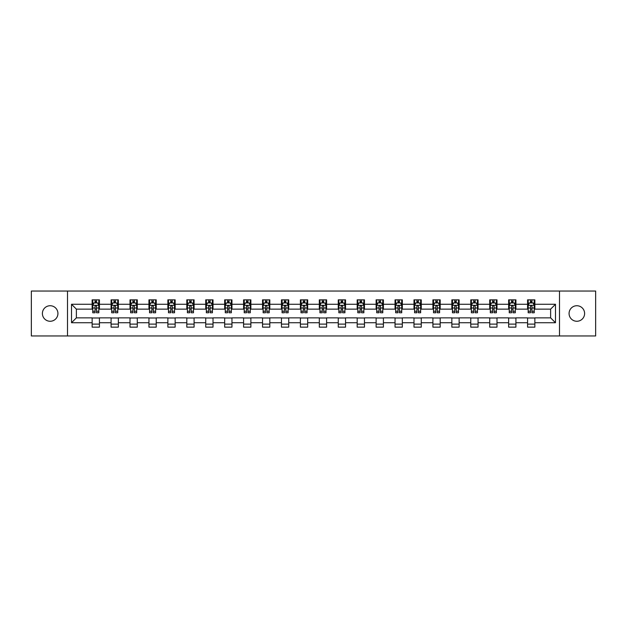 <?xml version="1.0" encoding="UTF-8"?>
<svg xmlns="http://www.w3.org/2000/svg" width="627" height="627" viewBox="0 0 627 627"><rect width="100%" height="100%" fill="white"/><g stroke="black" fill="none" stroke-linecap="round" stroke-linejoin="round"><path stroke-width="0.94" d="M576.84 305.733A7.767 7.767 0 0 0 569.073 313.5A7.767 7.767 0 0 0 576.84 321.267A7.767 7.767 0 0 0 584.607 313.5A7.767 7.767 0 0 0 576.84 305.733M50.16 305.733A7.767 7.767 0 0 0 42.393 313.5A7.767 7.767 0 0 0 50.16 321.267A7.767 7.767 0 0 0 57.927 313.5A7.767 7.767 0 0 0 50.16 305.733M559.488 335.954L595.65 335.954L595.65 291.046L559.488 291.046L559.488 335.954L67.512 335.954L67.512 291.046L31.35 291.046L31.35 335.954L67.512 335.954M559.488 291.046L67.512 291.046M534.855 304.275L534.855 299.847L527.573 299.847L527.573 304.275L515.919 304.275L515.919 299.847L508.638 299.847L508.638 304.275L496.992 304.275L496.992 299.847L489.711 299.847L489.711 304.275L478.056 304.275L478.056 299.847L470.775 299.847L470.775 304.275L459.129 304.275L459.129 299.847L451.848 299.847L451.848 304.275L440.193 304.275L440.193 299.847L432.912 299.847L432.912 304.275L421.266 304.275L421.266 299.847L413.985 299.847L413.985 304.275L402.33 304.275L402.33 299.847L395.049 299.847L395.049 304.275L383.403 304.275L383.403 299.847L376.122 299.847L376.122 304.275L364.467 304.275L364.467 299.847L357.186 299.847L357.186 304.275L345.54 304.275L345.54 299.847L338.259 299.847L338.259 304.275L326.604 304.275L326.604 299.847L319.323 299.847L319.323 304.275L307.677 304.275L307.677 299.847L300.396 299.847L300.396 304.275L288.741 304.275L288.741 299.847L281.46 299.847L281.46 304.275L269.814 304.275L269.814 299.847L262.533 299.847L262.533 304.275L250.878 304.275L250.878 299.847L243.597 299.847L243.597 304.275L231.951 304.275L231.951 299.847L224.67 299.847L224.67 304.275L213.015 304.275L213.015 299.847L205.734 299.847L205.734 304.275L194.088 304.275L194.088 299.847L186.807 299.847L186.807 304.275L175.152 304.275L175.152 299.847L167.871 299.847L167.871 304.275L156.225 304.275L156.225 299.847L148.944 299.847L148.944 304.275L137.289 304.275L137.289 299.847L130.008 299.847L130.008 304.275L118.362 304.275L118.362 299.847L111.081 299.847L111.081 304.275L99.427 304.275L99.427 299.847L92.145 299.847L92.145 304.275L71.517 304.275L71.517 322.725L76.376 317.865L92.145 317.865L92.145 327.153L99.427 327.153L99.427 317.865L111.081 317.865L111.081 327.153L118.362 327.153L118.362 317.865L130.008 317.865L130.008 327.153L137.289 327.153L137.289 317.865L148.944 317.865L148.944 327.153L156.225 327.153L156.225 317.865L167.871 317.865L167.871 327.153L175.152 327.153L175.152 317.865L186.807 317.865L186.807 327.153L194.088 327.153L194.088 317.865L205.734 317.865L205.734 327.153L213.015 327.153L213.015 317.865L224.67 317.865L224.67 327.153L231.951 327.153L231.951 317.865L243.597 317.865L243.597 327.153L250.878 327.153L250.878 317.865L262.533 317.865L262.533 327.153L269.814 327.153L269.814 317.865L281.46 317.865L281.46 327.153L288.741 327.153L288.741 317.865L300.396 317.865L300.396 327.153L307.677 327.153L307.677 317.865L319.323 317.865L319.323 327.153L326.604 327.153L326.604 317.865L338.259 317.865L338.259 327.153L345.54 327.153L345.54 317.865L357.186 317.865L357.186 327.153L364.467 327.153L364.467 317.865L376.122 317.865L376.122 327.153L383.403 327.153L383.403 317.865L395.049 317.865L395.049 327.153L402.33 327.153L402.33 317.865L413.985 317.865L413.985 327.153L421.266 327.153L421.266 317.865L432.912 317.865L432.912 327.153L440.193 327.153L440.193 317.865L451.848 317.865L451.848 327.153L459.129 327.153L459.129 317.865L470.775 317.865L470.775 327.153L478.056 327.153L478.056 317.865L489.711 317.865L489.711 327.153L496.992 327.153L496.992 317.865L508.638 317.865L508.638 327.153L515.919 327.153L515.919 317.865L527.573 317.865L527.573 327.153L534.855 327.153L534.855 317.865L550.624 317.865L550.624 309.135L534.855 309.135L534.855 304.275L555.483 304.275L555.483 322.725L534.855 322.725M527.573 322.725L515.919 322.725M508.638 322.725L496.992 322.725M489.711 322.725L478.056 322.725M470.775 322.725L459.129 322.725M451.848 322.725L440.193 322.725M432.912 322.725L421.266 322.725M413.985 322.725L402.33 322.725M395.049 322.725L383.403 322.725M376.122 322.725L364.467 322.725M357.186 322.725L345.54 322.725M338.259 322.725L326.604 322.725M319.323 322.725L307.677 322.725M300.396 322.725L288.741 322.725M281.46 322.725L269.814 322.725M262.533 322.725L250.878 322.725M243.597 322.725L231.951 322.725M224.67 322.725L213.015 322.725M205.734 322.725L194.088 322.725M186.807 322.725L175.152 322.725M167.871 322.725L156.225 322.725M148.944 322.725L137.289 322.725M130.008 322.725L118.362 322.725M111.081 322.725L99.427 322.725M92.145 322.725L71.517 322.725M527.573 304.275L527.573 309.135L515.919 309.135L515.919 304.275M508.638 304.275L508.638 309.135L496.992 309.135L496.992 304.275M489.711 304.275L489.711 309.135L478.056 309.135L478.056 304.275M470.775 304.275L470.775 309.135L459.129 309.135L459.129 304.275M451.848 304.275L451.848 309.135L440.193 309.135L440.193 304.275M432.912 304.275L432.912 309.135L421.266 309.135L421.266 304.275M413.985 304.275L413.985 309.135L402.33 309.135L402.33 304.275M395.049 304.275L395.049 309.135L383.403 309.135L383.403 304.275M376.122 304.275L376.122 309.135L364.467 309.135L364.467 304.275M357.186 304.275L357.186 309.135L345.54 309.135L345.54 304.275M338.259 304.275L338.259 309.135L326.604 309.135L326.604 304.275M319.323 304.275L319.323 309.135L307.677 309.135L307.677 304.275M300.396 304.275L300.396 309.135L288.741 309.135L288.741 304.275M281.46 304.275L281.46 309.135L269.814 309.135L269.814 304.275M262.533 304.275L262.533 309.135L250.878 309.135L250.878 304.275M243.597 304.275L243.597 309.135L231.951 309.135L231.951 304.275M224.67 304.275L224.67 309.135L213.015 309.135L213.015 304.275M205.734 304.275L205.734 309.135L194.088 309.135L194.088 304.275M186.807 304.275L186.807 309.135L175.152 309.135L175.152 304.275M167.871 304.275L167.871 309.135L156.225 309.135L156.225 304.275M148.944 304.275L148.944 309.135L137.289 309.135L137.289 304.275M130.008 304.275L130.008 309.135L118.362 309.135L118.362 304.275M111.081 304.275L111.081 309.135L99.427 309.135L99.427 304.275M92.145 304.275L92.145 309.135L76.376 309.135L71.517 304.275M76.376 309.135L76.376 317.865M555.483 322.725L550.624 317.865M550.624 309.135L555.483 304.275M92.145 302.88L92.757 302.88M95.061 302.88L96.519 302.88M98.823 302.88L99.427 302.88M92.145 309.009L92.757 309.009M95.061 309.009L96.519 309.009M98.823 309.009L99.427 309.009M92.145 317.991L99.427 317.991M92.145 324.12L99.427 324.12M111.081 317.991L118.362 317.991M111.081 324.12L118.362 324.12M111.081 302.88L111.684 302.88M113.996 302.88L115.446 302.88M117.758 302.88L118.362 302.88M111.081 309.009L111.684 309.009M113.996 309.009L115.446 309.009M117.758 309.009L118.362 309.009M130.008 317.991L137.289 317.991M130.008 324.12L137.289 324.12M130.008 302.88L130.62 302.88M132.924 302.88L134.382 302.88M136.686 302.88L137.289 302.88M130.008 309.009L130.62 309.009M132.924 309.009L134.382 309.009M136.686 309.009L137.289 309.009M148.944 317.991L156.225 317.991M148.944 324.12L156.225 324.12M148.944 302.88L149.547 302.88M151.852 302.88L153.309 302.88M155.614 302.88L156.225 302.88M148.944 309.009L149.547 309.009M151.852 309.009L153.309 309.009M155.614 309.009L156.225 309.009M167.871 317.991L175.152 317.991M167.871 324.12L175.152 324.12M167.871 302.88L168.483 302.88M170.787 302.88L172.245 302.88M174.549 302.88L175.152 302.88M167.871 309.009L168.483 309.009M170.787 309.009L172.245 309.009M174.549 309.009L175.152 309.009M186.807 317.991L194.088 317.991M186.807 324.12L194.088 324.12M186.807 302.88L187.41 302.88M189.715 302.88L191.172 302.88M193.477 302.88L194.088 302.88M186.807 309.009L187.41 309.009M189.715 309.009L191.172 309.009M193.477 309.009L194.088 309.009M205.734 317.991L213.015 317.991M205.734 324.12L213.015 324.12M205.734 302.88L206.346 302.88M208.65 302.88L210.108 302.88M212.412 302.88L213.015 302.88M205.734 309.009L206.346 309.009M208.65 309.009L210.108 309.009M212.412 309.009L213.015 309.009M224.67 317.991L231.951 317.991M224.67 324.12L231.951 324.12M224.67 302.88L225.273 302.88M227.577 302.88L229.035 302.88M231.339 302.88L231.951 302.88M224.67 309.009L225.273 309.009M227.577 309.009L229.035 309.009M231.339 309.009L231.951 309.009M243.597 317.991L250.878 317.991M243.597 324.12L250.878 324.12M243.597 302.88L244.209 302.88M246.513 302.88L247.971 302.88M250.275 302.88L250.878 302.88M243.597 309.009L244.209 309.009M246.513 309.009L247.971 309.009M250.275 309.009L250.878 309.009M262.533 317.991L269.814 317.991M262.533 324.12L269.814 324.12M262.533 302.88L263.136 302.88M265.44 302.88L266.898 302.88M269.202 302.88L269.814 302.88M262.533 309.009L263.136 309.009M265.44 309.009L266.898 309.009M269.202 309.009L269.814 309.009M281.46 317.991L288.741 317.991M281.46 324.12L288.741 324.12M281.46 302.88L282.072 302.88M284.376 302.88L285.834 302.88M288.138 302.88L288.741 302.88M281.46 309.009L282.072 309.009M284.376 309.009L285.834 309.009M288.138 309.009L288.741 309.009M300.396 317.991L307.677 317.991M300.396 324.12L307.677 324.12M300.396 302.88L300.999 302.88M303.303 302.88L304.761 302.88M307.065 302.88L307.677 302.88M300.396 309.009L300.999 309.009M303.303 309.009L304.761 309.009M307.065 309.009L307.677 309.009M319.323 317.991L326.604 317.991M319.323 324.12L326.604 324.12M319.323 302.88L319.935 302.88M322.239 302.88L323.697 302.88M326.001 302.88L326.604 302.88M319.323 309.009L319.935 309.009M322.239 309.009L323.697 309.009M326.001 309.009L326.604 309.009M338.259 317.991L345.54 317.991M338.259 324.12L345.54 324.12M338.259 302.88L338.862 302.88M341.166 302.88L342.624 302.88M344.928 302.88L345.54 302.88M338.259 309.009L338.862 309.009M341.166 309.009L342.624 309.009M344.928 309.009L345.54 309.009M357.186 317.991L364.467 317.991M357.186 324.12L364.467 324.12M357.186 302.88L357.798 302.88M360.102 302.88L361.56 302.88M363.864 302.88L364.467 302.88M357.186 309.009L357.798 309.009M360.102 309.009L361.56 309.009M363.864 309.009L364.467 309.009M376.122 317.991L383.403 317.991M376.122 324.12L383.403 324.12M376.122 302.88L376.725 302.88M379.029 302.88L380.487 302.88M382.791 302.88L383.403 302.88M376.122 309.009L376.725 309.009M379.029 309.009L380.487 309.009M382.791 309.009L383.403 309.009M395.049 317.991L402.33 317.991M395.049 324.12L402.33 324.12M395.049 302.88L395.661 302.88M397.965 302.88L399.423 302.88M401.727 302.88L402.33 302.88M395.049 309.009L395.661 309.009M397.965 309.009L399.423 309.009M401.727 309.009L402.33 309.009M413.985 317.991L421.266 317.991M413.985 324.12L421.266 324.12M413.985 302.88L414.588 302.88M416.892 302.88L418.35 302.88M420.654 302.88L421.266 302.88M413.985 309.009L414.588 309.009M416.892 309.009L418.35 309.009M420.654 309.009L421.266 309.009M432.912 317.991L440.193 317.991M432.912 324.12L440.193 324.12M432.912 302.88L433.523 302.88M435.828 302.88L437.285 302.88M439.59 302.88L440.193 302.88M432.912 309.009L433.523 309.009M435.828 309.009L437.285 309.009M439.59 309.009L440.193 309.009M451.848 317.991L459.129 317.991M451.848 324.12L459.129 324.12M451.848 302.88L452.451 302.88M454.755 302.88L456.213 302.88M458.517 302.88L459.129 302.88M451.848 309.009L452.451 309.009M454.755 309.009L456.213 309.009M458.517 309.009L459.129 309.009M470.775 317.991L478.056 317.991M470.775 324.12L478.056 324.12M470.775 302.88L471.386 302.88M473.691 302.88L475.148 302.88M477.453 302.88L478.056 302.88M470.775 309.009L471.386 309.009M473.691 309.009L475.148 309.009M477.453 309.009L478.056 309.009M489.711 317.991L496.992 317.991M489.711 324.12L496.992 324.12M489.711 302.88L490.314 302.88M492.618 302.88L494.076 302.88M496.38 302.88L496.992 302.88M489.711 309.009L490.314 309.009M492.618 309.009L494.076 309.009M496.38 309.009L496.992 309.009M508.638 317.991L515.919 317.991M508.638 324.12L515.919 324.12M508.638 302.88L509.242 302.88M511.554 302.88L513.004 302.88M515.316 302.88L515.919 302.88M508.638 309.009L509.242 309.009M511.554 309.009L513.004 309.009M515.316 309.009L515.919 309.009M527.573 317.991L534.855 317.991M527.573 324.12L534.855 324.12M527.573 302.88L528.177 302.88M530.481 302.88L531.939 302.88M534.243 302.88L534.855 302.88M527.573 309.009L528.177 309.009M530.481 309.009L531.939 309.009M534.243 309.009L534.855 309.009M96.519 301.422L95.061 301.422M98.823 311.251L96.519 311.251L96.519 312.771L98.823 312.771L98.823 305.373L97.608 302.943L93.972 302.943L92.757 305.373L92.757 312.771L95.061 312.771L95.061 311.251L92.757 311.251M92.757 305.373L92.757 299.847M98.823 305.373L98.823 299.847M95.061 302.943L95.061 299.847M96.519 299.847L96.519 302.943M96.519 311.251L96.519 306.282C96.033 305.341 95.547 305.341 95.061 306.282L95.061 311.251M115.446 301.422L113.996 301.422M117.758 311.251L115.446 311.251L115.446 312.771L117.758 312.771L117.758 305.373L116.544 302.943L112.899 302.943L111.684 305.373L111.684 312.771L113.996 312.771L113.996 311.251L111.684 311.251M111.684 305.373L111.684 299.847M117.758 305.373L117.758 299.847M113.996 302.943L113.996 299.847M115.446 299.847L115.446 302.943M115.446 311.251L115.446 306.282C114.96 305.341 114.482 305.341 113.996 306.282L113.996 311.251M134.382 301.422L132.924 301.422M136.686 311.251L134.382 311.251L134.382 312.771L136.686 312.771L136.686 305.373L135.471 302.943L131.835 302.943L130.62 305.373L130.62 312.771L132.924 312.771L132.924 311.251L130.62 311.251M130.62 305.373L130.62 299.847M136.686 305.373L136.686 299.847M132.924 302.943L132.924 299.847M134.382 299.847L134.382 302.943M134.382 311.251L134.382 306.282C133.896 305.341 133.41 305.341 132.924 306.282L132.924 311.251M153.309 301.422L151.852 301.422M155.614 311.251L153.309 311.251L153.309 312.771L155.614 312.771L155.614 305.373L154.407 302.943L150.762 302.943L149.547 305.373L149.547 312.771L151.852 312.771L151.852 311.251L149.547 311.251M149.547 305.373L149.547 299.847M155.614 305.373L155.614 299.847M151.852 302.943L151.852 299.847M153.309 299.847L153.309 302.943M153.309 311.251L153.309 306.282C152.823 305.341 152.345 305.341 151.852 306.282L151.852 311.251M172.245 301.422L170.787 301.422M174.549 311.251L172.245 311.251L172.245 312.771L174.549 312.771L174.549 305.373L173.334 302.943L169.698 302.943L168.483 305.373L168.483 312.771L170.787 312.771L170.787 311.251L168.483 311.251M168.483 305.373L168.483 299.847M174.549 305.373L174.549 299.847M170.787 302.943L170.787 299.847M172.245 299.847L172.245 302.943M172.245 311.251L172.245 306.282C171.759 305.341 171.273 305.341 170.787 306.282L170.787 311.251M191.172 301.422L189.715 301.422M193.477 311.251L191.172 311.251L191.172 312.771L193.477 312.771L193.477 305.373L192.27 302.943L188.625 302.943L187.41 305.373L187.41 312.771L189.715 312.771L189.715 311.251L187.41 311.251M187.41 305.373L187.41 299.847M193.477 305.373L193.477 299.847M189.715 302.943L189.715 299.847M191.172 299.847L191.172 302.943M191.172 311.251L191.172 306.282C190.686 305.341 190.2 305.341 189.715 306.282L189.715 311.251M210.108 301.422L208.65 301.422M212.412 311.251L210.108 311.251L210.108 312.771L212.412 312.771L212.412 305.373L211.197 302.943L207.561 302.943L206.346 305.373L206.346 312.771L208.65 312.771L208.65 311.251L206.346 311.251M206.346 305.373L206.346 299.847M212.412 305.373L212.412 299.847M208.65 302.943L208.65 299.847M210.108 299.847L210.108 302.943M210.108 311.251L210.108 306.282C209.622 305.341 209.136 305.341 208.65 306.282L208.65 311.251M229.035 301.422L227.577 301.422M231.339 311.251L229.035 311.251L229.035 312.771L231.339 312.771L231.339 305.373L230.133 302.943L226.488 302.943L225.273 305.373L225.273 312.771L227.577 312.771L227.577 311.251L225.273 311.251M225.273 305.373L225.273 299.847M231.339 305.373L231.339 299.847M227.577 302.943L227.577 299.847M229.035 299.847L229.035 302.943M229.035 311.251L229.035 306.282C228.549 305.341 228.063 305.341 227.577 306.282L227.577 311.251M247.971 301.422L246.513 301.422M250.275 311.251L247.971 311.251L247.971 312.771L250.275 312.771L250.275 305.373L249.06 302.943L245.423 302.943L244.209 305.373L244.209 312.771L246.513 312.771L246.513 311.251L244.209 311.251M244.209 305.373L244.209 299.847M250.275 305.373L250.275 299.847M246.513 302.943L246.513 299.847M247.971 299.847L247.971 302.943M247.971 311.251L247.971 306.282C247.485 305.341 246.999 305.341 246.513 306.282L246.513 311.251M266.898 301.422L265.44 301.422M269.202 311.251L266.898 311.251L266.898 312.771L269.202 312.771L269.202 305.373L267.995 302.943L264.351 302.943L263.136 305.373L263.136 312.771L265.44 312.771L265.44 311.251L263.136 311.251M263.136 305.373L263.136 299.847M269.202 305.373L269.202 299.847M265.44 302.943L265.44 299.847M266.898 299.847L266.898 302.943M266.898 311.251L266.898 306.282C266.412 305.341 265.926 305.341 265.44 306.282L265.44 311.251M285.834 301.422L284.376 301.422M288.138 311.251L285.834 311.251L285.834 312.771L288.138 312.771L288.138 305.373L286.923 302.943L283.286 302.943L282.072 305.373L282.072 312.771L284.376 312.771L284.376 311.251L282.072 311.251M282.072 305.373L282.072 299.847M288.138 305.373L288.138 299.847M284.376 302.943L284.376 299.847M285.834 299.847L285.834 302.943M285.834 311.251L285.834 306.282C285.348 305.341 284.862 305.341 284.376 306.282L284.376 311.251M304.761 301.422L303.303 301.422M307.065 311.251L304.761 311.251L304.761 312.771L307.065 312.771L307.065 305.373L305.858 302.943L302.214 302.943L300.999 305.373L300.999 312.771L303.303 312.771L303.303 311.251L300.999 311.251M300.999 305.373L300.999 299.847M307.065 305.373L307.065 299.847M303.303 302.943L303.303 299.847M304.761 299.847L304.761 302.943M304.761 311.251L304.761 306.282C304.275 305.341 303.789 305.341 303.303 306.282L303.303 311.251M323.697 301.422L322.239 301.422M326.001 311.251L323.697 311.251L323.697 312.771L326.001 312.771L326.001 305.373L324.786 302.943L321.142 302.943L319.935 305.373L319.935 312.771L322.239 312.771L322.239 311.251L319.935 311.251M319.935 305.373L319.935 299.847M326.001 305.373L326.001 299.847M322.239 302.943L322.239 299.847M323.697 299.847L323.697 302.943M323.697 311.251L323.697 306.282C323.211 305.341 322.725 305.341 322.239 306.282L322.239 311.251M342.624 301.422L341.166 301.422M344.928 311.251L342.624 311.251L342.624 312.771L344.928 312.771L344.928 305.373L343.714 302.943L340.077 302.943L338.862 305.373L338.862 312.771L341.166 312.771L341.166 311.251L338.862 311.251M338.862 305.373L338.862 299.847M344.928 305.373L344.928 299.847M341.166 302.943L341.166 299.847M342.624 299.847L342.624 302.943M342.624 311.251L342.624 306.282C342.138 305.341 341.652 305.341 341.166 306.282L341.166 311.251M361.56 301.422L360.102 301.422M363.864 311.251L361.56 311.251L361.56 312.771L363.864 312.771L363.864 305.373L362.649 302.943L359.005 302.943L357.798 305.373L357.798 312.771L360.102 312.771L360.102 311.251L357.798 311.251M357.798 305.373L357.798 299.847M363.864 305.373L363.864 299.847M360.102 302.943L360.102 299.847M361.56 299.847L361.56 302.943M361.56 311.251L361.56 306.282C361.074 305.341 360.588 305.341 360.102 306.282L360.102 311.251M380.487 301.422L379.029 301.422M382.791 311.251L380.487 311.251L380.487 312.771L382.791 312.771L382.791 305.373L381.577 302.943L377.94 302.943L376.725 305.373L376.725 312.771L379.029 312.771L379.029 311.251L376.725 311.251M376.725 305.373L376.725 299.847M382.791 305.373L382.791 299.847M379.029 302.943L379.029 299.847M380.487 299.847L380.487 302.943M380.487 311.251L380.487 306.282C380.001 305.341 379.515 305.341 379.029 306.282L379.029 311.251M399.423 301.422L397.965 301.422M401.727 311.251L399.423 311.251L399.423 312.771L401.727 312.771L401.727 305.373L400.512 302.943L396.867 302.943L395.661 305.373L395.661 312.771L397.965 312.771L397.965 311.251L395.661 311.251M395.661 305.373L395.661 299.847M401.727 305.373L401.727 299.847M397.965 302.943L397.965 299.847M399.423 299.847L399.423 302.943M399.423 311.251L399.423 306.282C398.937 305.341 398.451 305.341 397.965 306.282L397.965 311.251M418.35 301.422L416.892 301.422M420.654 311.251L418.35 311.251L418.35 312.771L420.654 312.771L420.654 305.373L419.439 302.943L415.803 302.943L414.588 305.373L414.588 312.771L416.892 312.771L416.892 311.251L414.588 311.251M414.588 305.373L414.588 299.847M420.654 305.373L420.654 299.847M416.892 302.943L416.892 299.847M418.35 299.847L418.35 302.943M418.35 311.251L418.35 306.282C417.864 305.341 417.378 305.341 416.892 306.282L416.892 311.251M437.285 301.422L435.828 301.422M439.59 311.251L437.285 311.251L437.285 312.771L439.59 312.771L439.59 305.373L438.375 302.943L434.73 302.943L433.523 305.373L433.523 312.771L435.828 312.771L435.828 311.251L433.523 311.251M433.523 305.373L433.523 299.847M439.59 305.373L439.59 299.847M435.828 302.943L435.828 299.847M437.285 299.847L437.285 302.943M437.285 311.251L437.285 306.282C436.8 305.341 436.314 305.341 435.828 306.282L435.828 311.251M456.213 301.422L454.755 301.422M458.517 311.251L456.213 311.251L456.213 312.771L458.517 312.771L458.517 305.373L457.302 302.943L453.666 302.943L452.451 305.373L452.451 312.771L454.755 312.771L454.755 311.251L452.451 311.251M452.451 305.373L452.451 299.847M458.517 305.373L458.517 299.847M454.755 302.943L454.755 299.847M456.213 299.847L456.213 302.943M456.213 311.251L456.213 306.282C455.727 305.341 455.241 305.341 454.755 306.282L454.755 311.251M475.148 301.422L473.691 301.422M477.453 311.251L475.148 311.251L475.148 312.771L477.453 312.771L477.453 305.373L476.238 302.943L472.593 302.943L471.386 305.373L471.386 312.771L473.691 312.771L473.691 311.251L471.386 311.251M471.386 305.373L471.386 299.847M477.453 305.373L477.453 299.847M473.691 302.943L473.691 299.847M475.148 299.847L475.148 302.943M475.148 311.251L475.148 306.282C474.663 305.341 474.177 305.341 473.691 306.282L473.691 311.251M494.076 301.422L492.618 301.422M496.38 311.251L494.076 311.251L494.076 312.771L496.38 312.771L496.38 305.373L495.165 302.943L491.529 302.943L490.314 305.373L490.314 312.771L492.618 312.771L492.618 311.251L490.314 311.251M490.314 305.373L490.314 299.847M496.38 305.373L496.38 299.847M492.618 302.943L492.618 299.847M494.076 299.847L494.076 302.943M494.076 311.251L494.076 306.282C493.59 305.341 493.104 305.341 492.618 306.282L492.618 311.251M513.004 301.422L511.554 301.422M515.316 311.251L513.004 311.251L513.004 312.771L515.316 312.771L515.316 305.373L514.101 302.943L510.456 302.943L509.242 305.373L509.242 312.771L511.554 312.771L511.554 311.251L509.242 311.251M509.242 305.373L509.242 299.847M515.316 305.373L515.316 299.847M511.554 302.943L511.554 299.847M513.004 299.847L513.004 302.943M513.004 311.251L513.004 306.282C512.525 305.341 512.04 305.341 511.554 306.282L511.554 311.251M531.939 301.422L530.481 301.422M534.243 311.251L531.939 311.251L531.939 312.771L534.243 312.771L534.243 305.373L533.028 302.943L529.392 302.943L528.177 305.373L528.177 312.771L530.481 312.771L530.481 311.251L528.177 311.251M528.177 305.373L528.177 299.847M534.243 305.373L534.243 299.847M530.481 302.943L530.481 299.847M531.939 299.847L531.939 302.943M531.939 311.251L531.939 306.282C531.453 305.341 530.967 305.341 530.481 306.282L530.481 311.251M98.792 305.31L92.788 305.31M92.757 303.084L93.893 303.084M97.679 303.084L98.823 303.084M95.061 307.998L92.757 307.998M98.823 307.998L96.519 307.998M96.519 302.198L95.061 302.198M117.727 305.31L111.716 305.31M111.684 303.084L112.829 303.084M116.614 303.084L117.758 303.084M113.996 307.998L111.684 307.998M117.758 307.998L115.446 307.998M115.446 302.198L113.996 302.198M136.655 305.31L130.651 305.31M130.62 303.084L131.756 303.084M135.542 303.084L136.686 303.084M132.924 307.998L130.62 307.998M136.686 307.998L134.382 307.998M134.382 302.198L132.924 302.198M155.59 305.31L149.579 305.31M149.547 303.084L150.692 303.084M154.477 303.084L155.614 303.084M151.852 307.998L149.547 307.998M155.614 307.998L153.309 307.998M153.309 302.198L151.852 302.198M174.518 305.31L168.514 305.31M168.483 303.084L169.619 303.084M173.405 303.084L174.549 303.084M170.787 307.998L168.483 307.998M174.549 307.998L172.245 307.998M172.245 302.198L170.787 302.198M193.453 305.31L187.442 305.31M187.41 303.084L188.555 303.084M192.34 303.084L193.477 303.084M189.715 307.998L187.41 307.998M193.477 307.998L191.172 307.998M191.172 302.198L189.715 302.198M212.381 305.31L206.377 305.31M206.346 303.084L207.482 303.084M211.268 303.084L212.412 303.084M208.65 307.998L206.346 307.998M212.412 307.998L210.108 307.998M210.108 302.198L208.65 302.198M231.316 305.31L225.305 305.31M225.273 303.084L226.418 303.084M230.203 303.084L231.339 303.084M227.577 307.998L225.273 307.998M231.339 307.998L229.035 307.998M229.035 302.198L227.577 302.198M250.244 305.31L244.24 305.31M244.209 303.084L245.345 303.084M249.131 303.084L250.275 303.084M246.513 307.998L244.209 307.998M250.275 307.998L247.971 307.998M247.971 302.198L246.513 302.198M269.179 305.31L263.168 305.31M263.136 303.084L264.28 303.084M268.066 303.084L269.202 303.084M265.44 307.998L263.136 307.998M269.202 307.998L266.898 307.998M266.898 302.198L265.44 302.198M288.106 305.31L282.103 305.31M282.072 303.084L283.208 303.084M286.994 303.084L288.138 303.084M284.376 307.998L282.072 307.998M288.138 307.998L285.834 307.998M285.834 302.198L284.376 302.198M307.034 305.31L301.031 305.31M300.999 303.084L302.143 303.084M305.929 303.084L307.065 303.084M303.303 307.998L300.999 307.998M307.065 307.998L304.761 307.998M304.761 302.198L303.303 302.198M325.969 305.31L319.966 305.31M319.935 303.084L321.071 303.084M324.857 303.084L326.001 303.084M322.239 307.998L319.935 307.998M326.001 307.998L323.697 307.998M323.697 302.198L322.239 302.198M344.897 305.31L338.893 305.31M338.862 303.084L340.006 303.084M343.792 303.084L344.928 303.084M341.166 307.998L338.862 307.998M344.928 307.998L342.624 307.998M342.624 302.198L341.166 302.198M363.832 305.31L357.821 305.31M357.798 303.084L358.934 303.084M362.719 303.084L363.864 303.084M360.102 307.998L357.798 307.998M363.864 307.998L361.56 307.998M361.56 302.198L360.102 302.198M382.76 305.31L376.756 305.31M376.725 303.084L377.869 303.084M381.655 303.084L382.791 303.084M379.029 307.998L376.725 307.998M382.791 307.998L380.487 307.998M380.487 302.198L379.029 302.198M401.695 305.31L395.684 305.31M395.661 303.084L396.797 303.084M400.582 303.084L401.727 303.084M397.965 307.998L395.661 307.998M401.727 307.998L399.423 307.998M399.423 302.198L397.965 302.198M420.623 305.31L414.619 305.31M414.588 303.084L415.732 303.084M419.518 303.084L420.654 303.084M416.892 307.998L414.588 307.998M420.654 307.998L418.35 307.998M418.35 302.198L416.892 302.198M439.558 305.31L433.547 305.31M433.523 303.084L434.66 303.084M438.445 303.084L439.59 303.084M435.828 307.998L433.523 307.998M439.59 307.998L437.285 307.998M437.285 302.198L435.828 302.198M458.486 305.31L452.482 305.31M452.451 303.084L453.595 303.084M457.381 303.084L458.517 303.084M454.755 307.998L452.451 307.998M458.517 307.998L456.213 307.998M456.213 302.198L454.755 302.198M477.421 305.31L471.41 305.31M471.386 303.084L472.523 303.084M476.308 303.084L477.453 303.084M473.691 307.998L471.386 307.998M477.453 307.998L475.148 307.998M475.148 302.198L473.691 302.198M496.349 305.31L490.345 305.31M490.314 303.084L491.458 303.084M495.244 303.084L496.38 303.084M492.618 307.998L490.314 307.998M496.38 307.998L494.076 307.998M494.076 302.198L492.618 302.198M515.284 305.31L509.273 305.31M509.242 303.084L510.386 303.084M514.171 303.084L515.316 303.084M511.554 307.998L509.242 307.998M515.316 307.998L513.004 307.998M513.004 302.198L511.554 302.198M534.212 305.31L528.208 305.31M528.177 303.084L529.321 303.084M533.107 303.084L534.243 303.084M530.481 307.998L528.177 307.998M534.243 307.998L531.939 307.998M531.939 302.198L530.481 302.198"/></g></svg>
